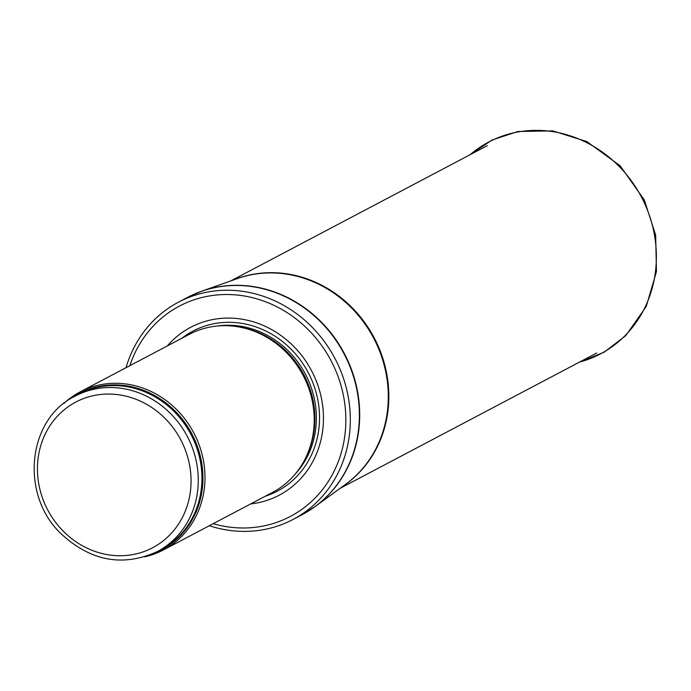 <?xml version="1.0" encoding="UTF-8"?>
<svg xmlns="http://www.w3.org/2000/svg" width="691" height="691" viewBox="0 0 691 691"><rect width="100%" height="100%" fill="white"/><g stroke="black" fill="none" stroke-linecap="round" stroke-linejoin="round"><path stroke-width="1.04" d="M144.609 556.851A89.32 81.573 -117.8 0 0 163.326 549.984A89.32 81.573 -117.8 0 0 202.066 454.358A89.32 81.573 -117.8 0 0 121.055 383.488A89.32 81.573 -117.8 0 0 80.001 391.97A89.32 81.573 -117.8 0 0 63.771 403.535M163.326 549.984L272.574 492.381A89.32 81.573 -117.8 0 0 307.564 453.676A89.32 81.573 -117.8 0 0 240.952 327.353A89.32 81.573 -117.8 0 0 230.302 325.876A89.32 81.573 -117.8 0 0 189.248 334.366L80.001 391.97M250.686 503.92A94.9 86.677 -117.8 0 0 323.077 409.547A94.9 86.677 -117.8 0 0 234.284 318.292A94.9 86.677 -117.8 0 0 167.36 345.906M209.33 525.73A122.817 112.167 -117.8 0 0 293.044 519.451A122.817 112.167 -117.8 0 0 346.312 387.962A122.817 112.167 -117.8 0 0 234.923 290.505A122.817 112.167 -117.8 0 0 178.477 302.174A122.817 112.167 -117.8 0 0 126.004 367.716M115.656 387.703A87.921 80.303 -117.8 0 0 75.25 396.055C27.45 418.884 19.78 494.22 60.696 533.417C90.478 561.161 122.67 567.225 157.272 551.599A87.921 80.303 -117.8 0 0 195.406 457.468A87.921 80.303 -117.8 0 0 115.656 387.703M113.687 394.233A82.341 75.198 62.2 0 1 181.051 519.943A82.341 75.198 62.2 0 1 48.007 510.494A82.341 75.198 62.2 0 1 113.687 394.233M157.272 551.599L160.934 549.665A87.921 80.303 -117.8 0 0 199.068 455.533A87.921 80.303 -117.8 0 0 119.327 385.768A87.921 80.303 -117.8 0 0 78.912 394.12L75.25 396.055M154.991 552.757A88.258 80.605 -117.8 0 0 200.977 459.074A88.258 80.605 -117.8 0 0 120.009 385.077A88.258 80.605 -117.8 0 0 73.013 397.282M307.564 453.676L308.203 452.147A87.999 80.372 -117.8 0 0 242.584 327.689L240.952 327.353M306.614 455.861A87.921 80.303 -117.8 0 0 238.62 326.903M295.083 474.199A87.921 80.303 -117.8 0 0 309.231 382.304A87.921 80.303 -117.8 0 0 233.757 325.426A87.921 80.303 -117.8 0 0 216.974 326.057M265.214 496.259A90.469 82.626 -117.8 0 0 318.093 401.298A90.469 82.626 -117.8 0 0 234.534 322.516A90.469 82.626 -117.8 0 0 181.888 338.245M213.182 523.7A118.912 108.599 -117.8 0 0 345.353 430.985A118.912 108.599 -117.8 0 0 234.119 294.772A118.912 108.599 -117.8 0 0 129.856 365.677M293.044 519.451L302.097 514.683A122.817 112.167 -117.8 0 0 355.364 383.194A122.817 112.167 -117.8 0 0 243.975 285.737A122.817 112.167 -117.8 0 0 187.529 297.406L178.477 302.174M308.678 510.891A122.791 112.141 -117.8 0 0 315.018 506.624A122.791 112.141 -117.8 0 0 353.464 375.239A122.791 112.141 -117.8 0 0 244.329 285.582A122.791 112.141 -117.8 0 0 201.478 291.291A122.791 112.141 -117.8 0 0 194.37 294.116M302.097 514.683L315.018 506.624L345.612 484.322A117.28 107.114 -117.8 0 0 382.33 358.828A117.28 107.114 -117.8 0 0 278.084 273.187A117.28 107.114 -117.8 0 0 237.16 278.646L201.478 291.291L187.529 297.406M343.66 485.738A117.237 107.07 -117.8 0 0 383.384 360.132A117.237 107.07 -117.8 0 0 278.68 272.928A117.237 107.07 -117.8 0 0 234.88 279.458M579.524 362.084A119.768 109.385 -117.8 0 0 641.395 196.926A119.768 109.385 -117.8 0 0 470.156 154.68M340.136 488.312L596.756 352.997M230.777 280.909L487.397 145.594M469.63 154.965L492.208 139.962L518 131.497L552.791 130.893L586.806 141.569L620.121 165.754L644.288 199.906L655.664 235.165L656.45 271.632L646.215 306.554L625.804 335.584L604.193 352.16L578.989 362.36"/></g></svg>
